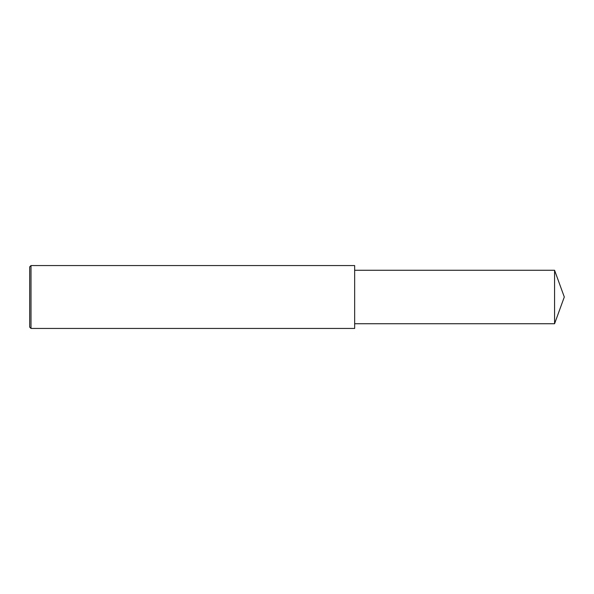 <?xml version="1.0" encoding="UTF-8"?>
<svg xmlns="http://www.w3.org/2000/svg" width="594" height="594" viewBox="0 0 594 594"><rect width="100%" height="100%" fill="white"/><g stroke="black" fill="none" stroke-linecap="round" stroke-linejoin="round"><path stroke-width="0.89" d="M31.007 297L31.007 328.445L29.7 327.138L29.7 266.862L31.007 265.555L31.007 297M31.007 265.555L354.655 265.555L354.655 328.445L31.007 328.445M354.655 270.27L554.573 270.27L554.573 323.73L354.655 323.73M554.573 323.73L564.3 297L554.573 270.27"/></g></svg>
